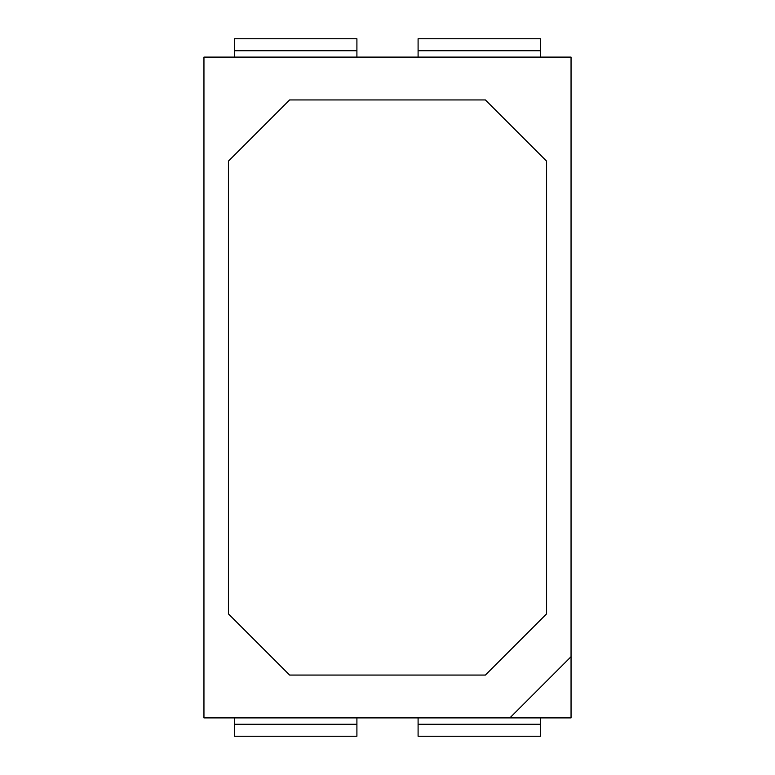 <?xml version="1.0" encoding="UTF-8"?>
<svg xmlns="http://www.w3.org/2000/svg" width="775" height="775" viewBox="0 0 775 775"><rect width="100%" height="100%" fill="white"/><g stroke="black" fill="none" stroke-linecap="round" stroke-linejoin="round"><path stroke-width="1.16" d="M571.049 656.706L571.049 57.108L203.951 57.108L203.951 717.892L571.049 717.892L571.049 656.706L509.873 717.892M546.578 161.123L546.578 613.877L485.392 675.064L289.608 675.064L228.422 613.877L228.422 161.123L289.608 99.936L485.392 99.936L546.578 161.123L485.392 99.936L289.608 99.936L228.422 161.123L228.422 613.877L289.608 675.064L485.392 675.064L546.578 613.877L546.578 161.123M356.907 717.892L356.907 736.25L234.544 736.25L356.907 736.25M234.544 717.892L234.544 736.25M540.456 717.892L540.456 736.25L418.093 736.25L540.456 736.25M418.093 717.892L418.093 736.25M418.093 57.108L418.093 38.75L540.456 38.75L418.093 38.75M540.456 57.108L540.456 38.75M234.544 57.108L234.544 38.75L356.907 38.75L234.544 38.75M356.907 57.108L356.907 38.75M234.544 724.267L356.907 724.267M418.093 724.267L540.456 724.267M540.456 50.733L418.093 50.733M356.907 50.733L234.544 50.733"/></g></svg>
